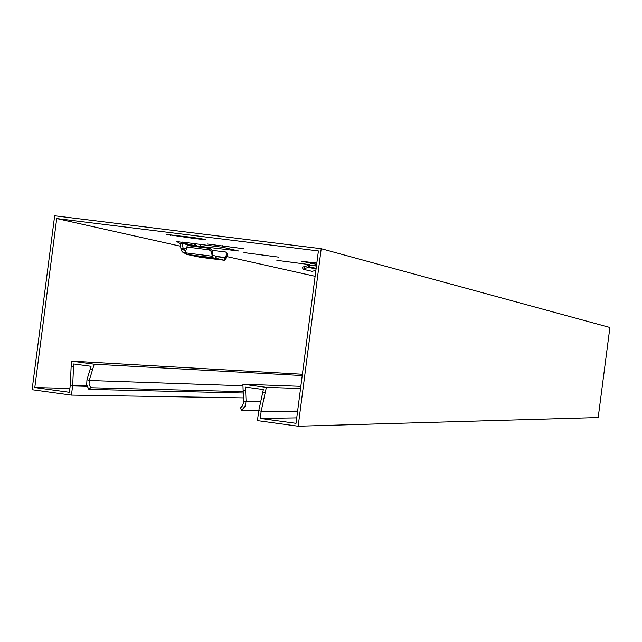 <?xml version="1.0" encoding="UTF-8"?>
<svg xmlns="http://www.w3.org/2000/svg" width="642" height="642" viewBox="0 0 642 642"><rect width="100%" height="100%" fill="white"/><g stroke="black" fill="none" stroke-linecap="round" stroke-linejoin="round"><path stroke-width="0.96" d="M258.862 410.206L241.689 410.246L240.317 408.135L242.54 405.728L243.567 402.574L242.909 384.213L300.833 386.34M260.748 401.515L246.071 401.354L245.003 406.386L241.689 410.246M243.599 401.467L246.071 401.354L245.501 387.126L263.348 389.534L258.758 410.679L257.434 420.63L298.169 426.224L598.192 417.557L609.9 327.492L321.209 248.711L298.169 426.224M300.552 388.498L266.358 387.367L242.909 384.213M302.398 374.262L71.382 361.125L70.291 385.184L69.384 392.294L34.796 387.559L56.721 218.561L318.408 250.942L296.026 423.343L260.219 418.44L261.174 411.233L266.358 387.367M260.219 418.44L296.732 417.886M56.721 218.561L180.635 246.247M226.859 256.583L315.118 276.309M181.975 242.018L223.207 247.363L238.647 250.998L196.645 245.926M316.835 263.1L301.531 261.27L316.675 264.287M166.623 234.41L182.649 236.818C195.682 238.744 203.217 239.627 205.247 239.458C197.07 237.941 188.299 236.77 178.933 235.935L166.623 234.41M207.414 244.008L243.888 248.767L207.414 244.008M243.944 252.603L278.5 257.113L243.944 252.603M276.854 260.339L309.685 264.624L276.854 260.339M313.545 268.484L315.96 268.789M34.796 387.559L69.89 388.402M321.209 248.711L54.666 215.776L32.1 389.718L71.447 395.111L243.454 397.896M71.447 395.111L72.69 385.288L73.661 363.966L91.052 366.309L86.951 379.735L89.246 380.489L94.222 364.199L71.382 361.125M302.23 375.57L94.222 364.199M243.206 391.628L90.666 387.72L88.845 389.373L243.262 393.008M88.845 389.373L86.686 384.815L86.951 379.735M90.666 387.72L89.053 384.301L89.246 380.489L242.973 385.778M196.3 246.656L182.472 243.503L180.298 243.824L176.887 241.544L182.143 242.355L183.106 248.245L186.862 249.072M195.192 243.695L196.805 246.721M290.112 262.297L290.16 261.896M258.012 254.689L258.076 254.24M222.397 246.247L222.461 245.734M182.649 236.818L182.721 236.24M316.169 268.204L309.46 267.257L309.653 265.098L302.446 267.152L302.992 269.175M316.45 266.061L309.781 265.114M309.388 267.249L316.089 268.829L308.609 267.321L308.048 265.242M316.057 269.078L308.609 267.321L304.485 268.557L303.923 266.478M303.016 269.142L302.446 267.152M315.88 270.426L311.988 271.309L303.048 269.247L304.485 268.557M313.858 265.692L316.546 265.307M200.095 246.408L200.36 244.345M196.556 245.661L194.02 245.461L194.454 246.231M212.117 250.348L225.671 252.009L227.156 253.333L224.965 258.1L224.676 260.307L200.384 257.314L186.966 254.441L186.493 252.956L212.157 256.214L211.579 251.752L212.101 250.236L209.782 248.358L187.392 245.525L186.862 247.034L209.268 249.874L211.579 251.752M227.18 254.2L227.075 253.646M227.388 255.315L225.775 259.199L225.462 257.538L217.116 256.511M225.775 259.199L224.676 260.307L218.753 259.023L219.042 256.792L224.965 258.1M218.753 259.023L216.001 258.622L216.29 256.391L215.399 256.278M219.042 256.792L216.29 256.391M216.001 258.622L203.402 257.041L215.142 258.236L215.431 255.989L213.016 255.46L212.719 257.715L215.142 258.236M180.298 243.824L180.932 248.566L183.106 248.245L183.283 249.064L181.196 249.794L180.932 248.566M181.196 249.794L182.071 251.56L183.532 252.507L184.96 252.186L185.49 250.677L183.283 249.064L184.198 250.508M185.49 250.677L186.846 249.168M186.493 252.956L184.96 252.186L186.942 248.213L186.862 247.034M212.719 257.715L186.966 254.441L212.719 257.715L212.157 256.214L212.671 254.705L212.101 250.236M212.671 254.705L213.016 255.46M182.312 251.825L186.966 254.441L182.617 252.089M258.758 410.679L261.174 411.233L297.615 411.081M261.101 411.666L297.567 411.498M176.887 241.544L178.147 241.833M182.312 242.788L193.9 245.437M87.111 386.34L72.634 385.946M86.895 385.69L70.291 385.184M245.621 390.159L243.149 390.272M265.178 392.8L262.763 392.254M90.177 369.174L92.472 369.928M71.134 366.606L73.533 366.71M170.403 235.301L170.459 234.884M310.495 263.453L310.64 262.337M313.079 262.642L312.927 263.814M235.815 250.773L235.871 250.348M211.403 258.365L211.475 257.835M211.194 258.341L211.258 257.803M209.268 249.874L209.782 248.358M194.165 245.396L194.406 243.591M227.156 253.333L227.469 254.994M183.524 249.65L184.013 250.332"/></g></svg>

